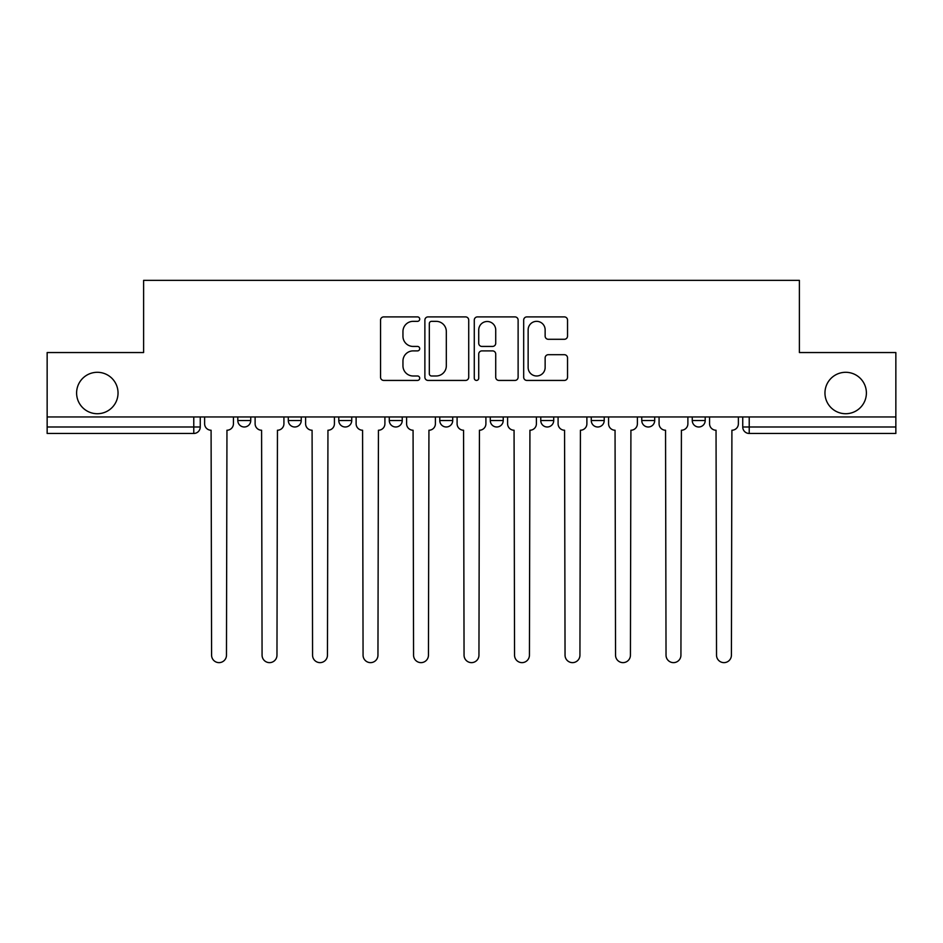 <?xml version="1.0" encoding="UTF-8"?>
<svg xmlns="http://www.w3.org/2000/svg" width="943" height="943" viewBox="0 0 943 943"><rect width="100%" height="100%" fill="white"/><g stroke="black" fill="none" stroke-linecap="round" stroke-linejoin="round"><path stroke-width="1.41" d="M419.718 319.111A2.228 2.228 0 0 0 417.49 316.895L383.73 316.895A3.183 3.183 0 0 0 380.548 320.066L380.548 377.259A3.183 3.183 0 0 0 383.73 380.43L417.49 380.43A2.228 2.228 0 0 0 419.718 378.214A2.228 2.228 0 0 0 417.49 375.986L413.117 375.986A10.173 10.173 0 0 1 402.956 365.813L402.956 361.051A10.173 10.173 0 0 1 413.117 350.89L417.49 350.89A2.228 2.228 0 0 0 419.718 348.662A2.228 2.228 0 0 0 417.49 346.435L413.117 346.435A10.173 10.173 0 0 1 402.956 336.274L402.956 331.5A10.173 10.173 0 0 1 413.117 321.339L417.49 321.339A2.228 2.228 0 0 0 419.718 319.111M824.96 393.007A20.711 20.711 0 0 0 845.682 413.718A20.711 20.711 0 0 0 866.393 393.007A20.711 20.711 0 0 0 845.682 372.296A20.711 20.711 0 0 0 824.96 393.007M76.607 393.007A20.711 20.711 0 0 0 97.318 413.718A20.711 20.711 0 0 0 118.04 393.007A20.711 20.711 0 0 0 97.318 372.296A20.711 20.711 0 0 0 76.607 393.007M641.759 416.959L641.759 420.519L654.701 420.519A6.471 6.471 0 0 1 648.23 426.99A6.471 6.471 0 0 1 641.759 420.519L641.759 416.959M540.763 416.959L540.763 420.519L553.718 420.519A6.471 6.471 0 0 1 547.246 426.99A6.471 6.471 0 0 1 540.763 420.519L540.763 416.959M490.277 416.959L490.277 420.519L503.22 420.519A6.471 6.471 0 0 1 496.749 426.99A6.471 6.471 0 0 1 490.277 420.519L490.277 416.959M389.282 420.519L389.282 416.959L389.282 420.519A6.471 6.471 0 0 0 395.754 426.99A6.471 6.471 0 0 1 389.282 420.519L402.237 420.519A6.471 6.471 0 0 1 395.754 426.99M288.299 420.519L288.299 416.959L288.299 420.519A6.471 6.471 0 0 0 294.77 426.99A6.471 6.471 0 0 1 288.299 420.519L301.241 420.519A6.471 6.471 0 0 1 294.77 426.99A6.471 6.471 0 0 0 301.241 420.519L301.241 416.959L301.241 420.519M564.35 339.291A3.183 3.183 0 0 0 567.533 336.109L567.533 320.066A3.183 3.183 0 0 0 564.35 316.895L526.866 316.895A3.183 3.183 0 0 0 523.683 320.066L523.683 377.259A3.183 3.183 0 0 0 526.866 380.43L564.35 380.43A3.183 3.183 0 0 0 567.533 377.259L567.533 357.88A3.183 3.183 0 0 0 564.35 354.698L548.307 354.698A3.183 3.183 0 0 0 545.137 357.88L545.137 367.487A8.499 8.499 0 0 1 536.638 375.986A8.499 8.499 0 0 1 528.139 367.487L528.139 329.838A8.499 8.499 0 0 1 536.638 321.339A8.499 8.499 0 0 1 545.137 329.838L545.137 336.109A3.183 3.183 0 0 0 548.307 339.291L564.35 339.291M47.15 416.959L47.15 352.541L143.607 352.541L143.607 280.366L799.393 280.366L799.393 352.541L895.85 352.541L895.85 416.959L47.15 416.959L47.15 426.99L200.258 426.99L200.258 416.959L200.258 426.99A6.471 6.471 0 0 1 193.775 433.462L47.15 433.462L47.15 426.99M468.718 320.066A3.183 3.183 0 0 0 465.547 316.895L428.051 316.895A3.183 3.183 0 0 0 424.88 320.066L424.88 377.259A3.183 3.183 0 0 0 428.051 380.43L465.547 380.43A3.183 3.183 0 0 0 468.718 377.259L468.718 320.066M477.453 316.895L514.949 316.895A3.183 3.183 0 0 1 518.12 320.066L518.12 377.259A3.183 3.183 0 0 1 514.949 380.43L498.906 380.43A3.183 3.183 0 0 1 495.723 377.259L495.723 354.061A3.183 3.183 0 0 0 492.552 350.89L481.908 350.89A3.183 3.183 0 0 0 478.726 354.061L478.726 378.214A2.228 2.228 0 0 1 476.51 380.43A2.228 2.228 0 0 1 474.282 378.214L474.282 320.066A3.183 3.183 0 0 1 477.453 316.895M742.742 416.959L742.742 426.99L895.85 426.99L895.85 433.462L749.225 433.462A6.471 6.471 0 0 1 742.742 426.99L742.742 416.959M895.85 416.959L895.85 426.99M692.256 416.959L692.256 420.519L705.199 420.519L705.199 416.959L705.199 420.519A6.471 6.471 0 0 1 698.728 426.99A6.471 6.471 0 0 1 692.256 420.519A6.471 6.471 0 0 0 698.728 426.99M654.701 416.959L654.701 420.519M604.215 416.959L604.215 420.519A6.471 6.471 0 0 1 597.732 426.99A6.471 6.471 0 0 1 591.261 420.519L604.215 420.519L604.215 416.959M591.261 416.959L591.261 420.519M553.718 420.519L553.718 416.959L553.718 420.519A6.471 6.471 0 0 1 547.246 426.99M503.22 420.519L503.22 416.959L503.22 420.519A6.471 6.471 0 0 1 496.749 426.99M452.723 416.959L452.723 420.519A6.471 6.471 0 0 1 446.251 426.99A6.471 6.471 0 0 1 439.78 420.519A6.471 6.471 0 0 0 446.251 426.99A6.471 6.471 0 0 0 452.723 420.519L452.723 416.959M439.78 416.959L439.78 420.519L452.723 420.519M402.237 416.959L402.237 420.519M351.739 416.959L351.739 420.519A6.471 6.471 0 0 1 345.268 426.99A6.471 6.471 0 0 1 338.785 420.519A6.471 6.471 0 0 0 345.268 426.99M338.785 416.959L338.785 420.519L351.739 420.519M250.744 416.959L250.744 420.519A6.471 6.471 0 0 1 244.272 426.99A6.471 6.471 0 0 1 237.801 420.519A6.471 6.471 0 0 0 244.272 426.99A6.471 6.471 0 0 0 250.744 420.519L250.744 416.959M237.801 416.959L237.801 420.519L250.744 420.519M193.775 416.959L193.775 433.462A6.471 6.471 0 0 0 200.258 426.99M431.552 321.339A2.228 2.228 0 0 0 429.324 323.567L429.324 373.758A2.228 2.228 0 0 0 431.552 375.986L436.149 375.986A10.173 10.173 0 0 0 446.322 365.813L446.322 331.5A10.173 10.173 0 0 0 436.149 321.339L431.552 321.339M495.723 329.991A8.499 8.499 0 0 0 487.225 321.492A8.499 8.499 0 0 0 478.726 329.991L478.726 343.264A3.183 3.183 0 0 0 481.908 346.435L492.552 346.435A3.183 3.183 0 0 0 495.723 343.264L495.723 329.991M204.619 416.959L204.619 423.761A6.471 6.471 0 0 0 211.091 430.232L211.586 655.196A7.45 7.45 0 0 0 219.024 662.634A7.45 7.45 0 0 0 226.473 655.196L226.957 430.232A6.471 6.471 0 0 0 233.428 423.761L233.428 416.959M255.117 416.959L255.117 423.761A6.471 6.471 0 0 0 261.588 430.232L262.071 655.196A7.45 7.45 0 0 0 269.521 662.634A7.45 7.45 0 0 0 276.971 655.196L277.454 430.232A6.471 6.471 0 0 0 283.926 423.761L283.926 416.959M305.615 416.959L305.615 423.761A6.471 6.471 0 0 0 312.086 430.232L312.569 655.196A7.45 7.45 0 0 0 320.019 662.634A7.45 7.45 0 0 0 327.457 655.196L327.952 430.232A6.471 6.471 0 0 0 334.423 423.761L334.423 416.959M356.112 416.959L356.112 423.761A6.471 6.471 0 0 0 362.584 430.232L363.067 655.196A7.45 7.45 0 0 0 370.505 662.634A7.45 7.45 0 0 0 377.954 655.196L378.438 430.232A6.471 6.471 0 0 0 384.909 423.761L384.909 416.959M406.598 416.959L406.598 423.761A6.471 6.471 0 0 0 413.069 430.232L413.564 655.196A7.45 7.45 0 0 0 421.002 662.634A7.45 7.45 0 0 0 428.452 655.196L428.935 430.232A6.471 6.471 0 0 0 435.407 423.761L435.407 416.959M457.096 416.959L457.096 423.761A6.471 6.471 0 0 0 463.567 430.232L464.05 655.196A7.45 7.45 0 0 0 471.5 662.634A7.45 7.45 0 0 0 478.95 655.196L479.433 430.232A6.471 6.471 0 0 0 485.904 423.761L485.904 416.959M507.593 416.959L507.593 423.761A6.471 6.471 0 0 0 514.065 430.232L514.548 655.196A7.45 7.45 0 0 0 521.998 662.634A7.45 7.45 0 0 0 529.436 655.196L529.931 430.232A6.471 6.471 0 0 0 536.402 423.761L536.402 416.959M558.091 416.959L558.091 423.761A6.471 6.471 0 0 0 564.562 430.232L565.046 655.196A7.45 7.45 0 0 0 572.495 662.634A7.45 7.45 0 0 0 579.933 655.196L580.416 430.232A6.471 6.471 0 0 0 586.888 423.761L586.888 416.959M608.577 416.959L608.577 423.761A6.471 6.471 0 0 0 615.048 430.232L615.543 655.196A7.45 7.45 0 0 0 622.981 662.634A7.45 7.45 0 0 0 630.431 655.196L630.914 430.232A6.471 6.471 0 0 0 637.385 423.761L637.385 416.959M659.074 416.959L659.074 423.761A6.471 6.471 0 0 0 665.546 430.232L666.029 655.196A7.45 7.45 0 0 0 673.479 662.634A7.45 7.45 0 0 0 680.929 655.196L681.412 430.232A6.471 6.471 0 0 0 687.883 423.761L687.883 416.959M709.572 416.959L709.572 423.761A6.471 6.471 0 0 0 716.043 430.232L716.527 655.196A7.45 7.45 0 0 0 723.976 662.634A7.45 7.45 0 0 0 731.414 655.196L731.909 430.232A6.471 6.471 0 0 0 738.381 423.761L738.381 416.959M749.225 416.959L749.225 433.462"/></g></svg>
